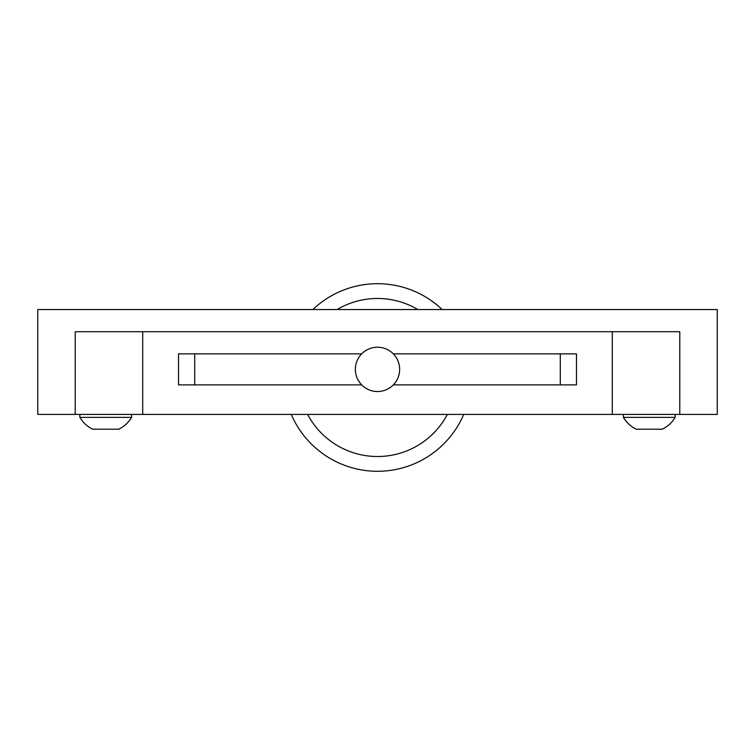 <?xml version="1.0" encoding="UTF-8"?>
<svg xmlns="http://www.w3.org/2000/svg" width="755" height="755" viewBox="0 0 755 755"><rect width="100%" height="100%" fill="white"/><g stroke="black" fill="none" stroke-linecap="round" stroke-linejoin="round"><path stroke-width="1.13" d="M679.783 414.429L679.783 331.709L75.217 331.709L75.217 414.429L37.75 414.429L37.75 309.55L717.25 309.55L717.25 414.429L612.296 414.429L612.296 331.709M75.217 414.429L142.704 414.429L142.704 331.709M131.578 417.383A30.002 30.002 0 0 1 118.714 429.199L92.742 429.199A30.002 30.002 0 0 1 79.879 417.383L131.578 417.383L131.578 414.429M104.341 429.199L114.184 429.199M623.422 414.429L623.422 417.383L675.121 417.383A30.002 30.002 0 0 1 662.258 429.199L636.286 429.199A30.002 30.002 0 0 1 623.413 417.383M647.884 429.199L657.728 429.199M361.673 353.868L178.52 353.868L178.52 384.89L361.673 384.89M393.327 384.89L576.48 384.89L576.48 353.868L393.327 353.868M560.295 353.868L560.295 384.89M194.705 353.868L194.705 384.89M377.5 347.215A22.159 22.159 0 0 1 396.686 380.454A22.159 22.159 0 0 1 358.314 380.454A22.159 22.159 0 0 1 377.5 347.215M612.296 414.429L142.704 414.429M312.834 309.55A93.799 93.799 0 0 1 442.166 309.55M463.721 414.429A93.799 93.799 0 0 1 291.279 414.429M337.145 309.55A79.03 79.03 0 0 1 417.855 309.55M447.366 414.429A79.03 79.03 0 0 1 307.634 414.429M79.879 417.383L79.879 414.429M675.121 417.383L675.121 414.429"/></g></svg>
